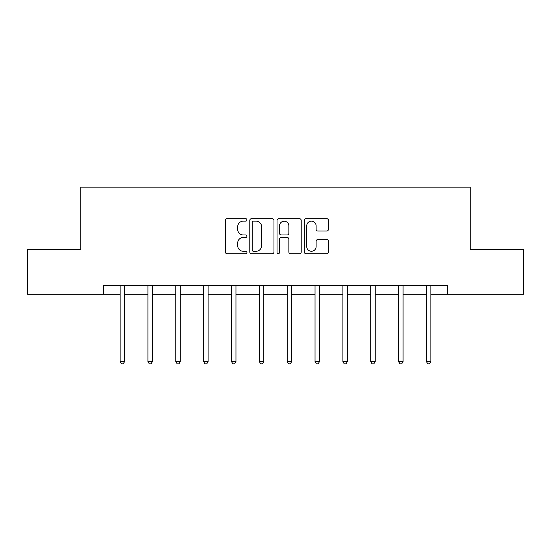 <?xml version="1.0" encoding="UTF-8"?>
<svg xmlns="http://www.w3.org/2000/svg" width="551" height="551" viewBox="0 0 551 551"><rect width="100%" height="100%" fill="white"/><g stroke="black" fill="none" stroke-linecap="round" stroke-linejoin="round"><path stroke-width="0.83" d="M246.938 219.918A1.226 1.226 0 0 0 245.712 218.685L227.095 218.685A1.749 1.749 0 0 0 225.345 220.441L225.345 251.979A1.749 1.749 0 0 0 227.095 253.729L245.712 253.729A1.226 1.226 0 0 0 246.938 252.503A1.226 1.226 0 0 0 245.712 251.277L243.301 251.277A5.606 5.606 0 0 1 237.695 245.67L237.695 243.046A5.606 5.606 0 0 1 243.301 237.44L245.712 237.44A1.226 1.226 0 0 0 246.938 236.207A1.226 1.226 0 0 0 245.712 234.981L243.301 234.981A5.606 5.606 0 0 1 237.695 229.374L237.695 226.75A5.606 5.606 0 0 1 243.301 221.144L245.712 221.144A1.226 1.226 0 0 0 246.938 219.918M326.709 231.041A1.749 1.749 0 0 0 328.458 229.292L328.458 220.441A1.749 1.749 0 0 0 326.709 218.685L306.032 218.685A1.749 1.749 0 0 0 304.283 220.441L304.283 251.979A1.749 1.749 0 0 0 306.032 253.729L326.709 253.729A1.749 1.749 0 0 0 328.458 251.979L328.458 241.29A1.749 1.749 0 0 0 326.709 239.54L317.858 239.54A1.749 1.749 0 0 0 316.109 241.29L316.109 246.593A4.69 4.69 0 0 1 311.418 251.277A4.69 4.69 0 0 1 306.735 246.593L306.735 225.827A4.69 4.69 0 0 1 311.418 221.144A4.69 4.69 0 0 1 316.109 225.827L316.109 229.292A1.749 1.749 0 0 0 317.858 231.041L326.709 231.041M103.416 294.227L27.55 294.227L27.55 249.596L80.749 249.596L80.749 187.12L470.251 187.12L470.251 249.596L523.45 249.596L523.45 294.227L447.584 294.227L447.584 285.301L103.416 285.301L103.416 294.227L120.104 294.227M273.964 220.441A1.749 1.749 0 0 0 272.215 218.685L251.538 218.685A1.749 1.749 0 0 0 249.789 220.441L249.789 251.979A1.749 1.749 0 0 0 251.538 253.729L272.215 253.729A1.749 1.749 0 0 0 273.964 251.979L273.964 220.441M278.785 218.685L299.462 218.685A1.749 1.749 0 0 1 301.211 220.441L301.211 251.979A1.749 1.749 0 0 1 299.462 253.729L290.611 253.729A1.749 1.749 0 0 1 288.862 251.979L288.862 239.189A1.749 1.749 0 0 0 287.105 237.44L281.237 237.44A1.749 1.749 0 0 0 279.488 239.189L279.488 252.503A1.226 1.226 0 0 1 278.262 253.729A1.226 1.226 0 0 1 277.036 252.503L277.036 220.441A1.749 1.749 0 0 1 278.785 218.685M124.567 294.227L147.957 294.227M152.42 294.227L175.803 294.227M180.267 294.227L203.65 294.227M208.113 294.227L231.496 294.227M235.959 294.227L259.342 294.227M263.805 294.227L287.195 294.227M291.658 294.227L315.041 294.227M319.504 294.227L342.887 294.227M347.35 294.227L370.733 294.227M375.197 294.227L398.58 294.227M403.043 294.227L426.433 294.227M430.896 294.227L447.584 294.227M253.467 221.144A1.226 1.226 0 0 0 252.241 222.37L252.241 250.051A1.226 1.226 0 0 0 253.467 251.277L256.008 251.277A5.606 5.606 0 0 0 261.615 245.67L261.615 226.75A5.606 5.606 0 0 0 256.008 221.144L253.467 221.144M288.862 225.917A4.69 4.69 0 0 0 284.171 221.226A4.69 4.69 0 0 0 279.488 225.917L279.488 233.231A1.749 1.749 0 0 0 281.237 234.981L287.105 234.981A1.749 1.749 0 0 0 288.862 233.231L288.862 225.917M124.801 285.301L124.698 285.563A1.784 1.784 0 0 0 124.567 286.231L124.567 361.559L120.104 361.559L120.104 286.231A1.784 1.784 0 0 0 119.98 285.563L119.87 285.301M124.567 361.559L123.231 363.88L121.447 363.88L120.104 361.559M152.655 285.301L152.544 285.563A1.784 1.784 0 0 0 152.42 286.231L152.42 361.559L147.957 361.559L147.957 286.231A1.784 1.784 0 0 0 147.826 285.563L147.723 285.301M152.42 361.559L151.077 363.88L149.293 363.88L147.957 361.559M180.501 285.301L180.397 285.563A1.784 1.784 0 0 0 180.267 286.231L180.267 361.559L175.803 361.559L175.803 286.231A1.784 1.784 0 0 0 175.673 285.563L175.569 285.301M180.267 361.559L178.923 363.88L177.14 363.88L175.803 361.559M208.347 285.301L208.244 285.563A1.784 1.784 0 0 0 208.113 286.231L208.113 361.559L203.65 361.559L203.65 286.231A1.784 1.784 0 0 0 203.519 285.563L203.415 285.301M208.113 361.559L206.777 363.88L204.986 363.88L203.65 361.559M236.193 285.301L236.09 285.563A1.784 1.784 0 0 0 235.959 286.231L235.959 361.559L231.496 361.559L231.496 286.231A1.784 1.784 0 0 0 231.365 285.563L231.262 285.301M235.959 361.559L234.623 363.88L232.839 363.88L231.496 361.559M264.039 285.301L263.936 285.563A1.784 1.784 0 0 0 263.805 286.231L263.805 361.559L259.342 361.559L259.342 286.231A1.784 1.784 0 0 0 259.218 285.563L259.108 285.301M263.805 361.559L262.469 363.88L260.685 363.88L259.342 361.559M291.892 285.301L291.782 285.563A1.784 1.784 0 0 0 291.658 286.231L291.658 361.559L287.195 361.559L287.195 286.231A1.784 1.784 0 0 0 287.064 285.563L286.961 285.301M291.658 361.559L290.315 363.88L288.531 363.88L287.195 361.559M319.738 285.301L319.635 285.563A1.784 1.784 0 0 0 319.504 286.231L319.504 361.559L315.041 361.559L315.041 286.231A1.784 1.784 0 0 0 314.91 285.563L314.807 285.301M319.504 361.559L318.161 363.88L316.377 363.88L315.041 361.559M347.585 285.301L347.481 285.563A1.784 1.784 0 0 0 347.35 286.231L347.35 361.559L342.887 361.559L342.887 286.231A1.784 1.784 0 0 0 342.756 285.563L342.653 285.301M347.35 361.559L346.014 363.88L344.223 363.88L342.887 361.559M375.431 285.301L375.327 285.563A1.784 1.784 0 0 0 375.197 286.231L375.197 361.559L370.733 361.559L370.733 286.231A1.784 1.784 0 0 0 370.603 285.563L370.499 285.301M375.197 361.559L373.86 363.88L372.077 363.88L370.733 361.559M403.277 285.301L403.174 285.563A1.784 1.784 0 0 0 403.043 286.231L403.043 361.559L398.58 361.559L398.58 286.231A1.784 1.784 0 0 0 398.456 285.563L398.345 285.301M403.043 361.559L401.707 363.88L399.923 363.88L398.58 361.559M431.13 285.301L431.02 285.563A1.784 1.784 0 0 0 430.896 286.231L430.896 361.559L426.433 361.559L426.433 286.231A1.784 1.784 0 0 0 426.302 285.563L426.198 285.301M430.896 361.559L429.553 363.88L427.769 363.88L426.433 361.559"/></g></svg>
